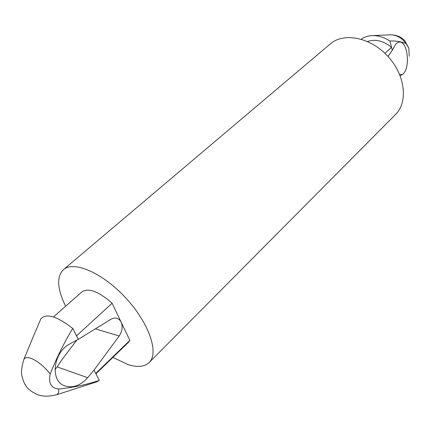 <?xml version="1.0" encoding="UTF-8"?>
<svg xmlns="http://www.w3.org/2000/svg" width="431" height="431" viewBox="0 0 431 431"><rect width="100%" height="100%" fill="white"/><g stroke="black" fill="none" stroke-linecap="round" stroke-linejoin="round"><path stroke-width="0.65" d="M50.233 373.844C43.65 365.989 37.217 360.806 30.924 358.301C27.142 357.019 24.756 357.488 23.764 359.696C21.652 366.878 21.049 372.282 21.959 375.924C22.994 380.541 24.54 384.156 26.603 386.763C27.067 388.229 33.952 393.815 38.995 395.108C43.493 396.568 49.236 396.488 56.224 394.866L96.743 381.855L99.313 380.401C86.081 384.791 72.467 387.668 58.46 389.031C50.998 387.981 48.256 382.922 50.233 373.844C56.536 358.016 64.036 342.877 72.72 328.438C57.172 316.306 46.57 313.062 40.902 318.708L33.586 335.916M95.935 373.801L128.535 342.257L129.882 340.388L95.736 373.408L99.313 380.401M72.72 328.438L78.291 339.321L111.467 318.978L113.973 318.078L116.424 318.105L118.972 319.306L120.664 321.24L129.882 340.388M53.444 316.952L81.987 291.825C88.587 287.622 98.624 291.431 112.103 303.252L76.513 335.851M78.291 339.321L70.075 343.793C53.153 352.025 49.657 381.365 64.962 385.944C73.011 388.304 80.575 385.556 87.655 377.707L94.033 370.089L95.736 373.408M54.963 369.701L57.134 366.873L87.655 377.707M76.847 340.107L62.301 359.168L57.134 366.873M95.337 328.864L119.188 335.986L94.033 370.089M119.188 335.986C122.285 331.283 122.927 326.633 121.1 322.038L112.103 303.252M409.218 56.245L408.82 48.132L406.018 43.553C400.83 41.532 395.459 40.692 389.904 41.026L391.537 47.291C383.251 40.729 375.256 38.806 367.546 41.521M388.019 56.466L392.302 50.233L391.537 47.291L384.948 53.325M389.904 41.026C383.962 37.228 378.014 35.423 372.066 35.611C367.907 35.811 364.319 37.012 361.297 39.21M392.302 50.233L394.801 45.745C396.175 43.337 397.759 42.103 399.553 42.049C408.205 41.225 410.527 70.215 402.236 74.515L400.189 75.797M112.89 357.391L127.791 364.497C137.349 367.562 144.466 366.91 149.148 362.536C159.238 353.075 149.148 323.148 125.852 298.036C102.68 272.807 73.658 260.356 63.416 269.661C56.439 276.804 57.183 288.991 65.647 306.209M149.148 362.536L395.534 114.501C408.313 102.088 405.296 75.021 387.808 56.245C370.488 37.314 343.749 32.142 330.356 43.887L63.416 269.661M56.224 394.866C58.255 394.166 58.999 392.221 58.46 389.031M406.018 43.553C401.811 37.917 396.698 35.008 390.675 34.83L372.066 35.611M399.656 74.477L402.236 74.515M23.764 359.696L33.564 335.905M408.825 48.132L404.757 40.74C401.38 36.985 396.735 35.013 390.831 34.83L390.341 34.841"/></g></svg>
